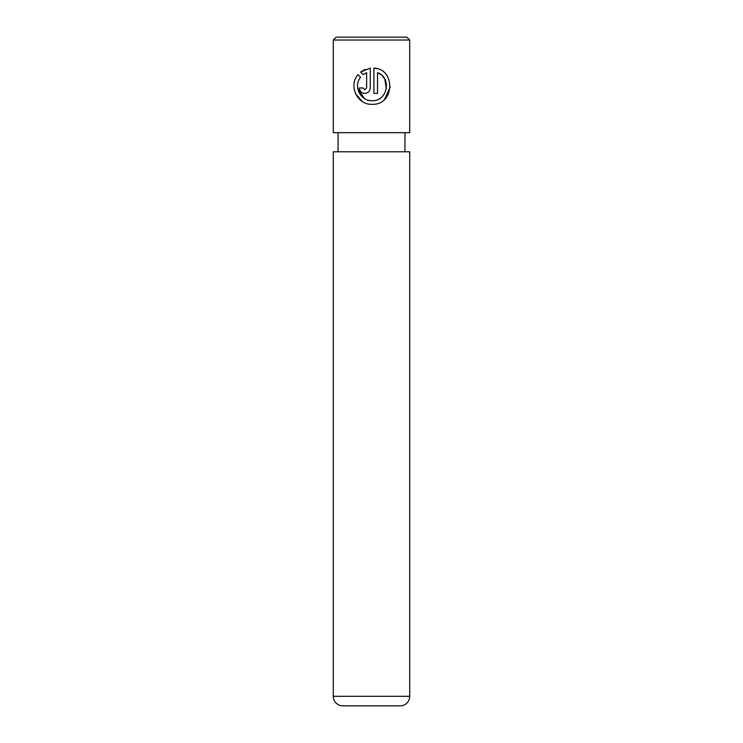 <?xml version="1.0" encoding="UTF-8"?>
<svg xmlns="http://www.w3.org/2000/svg" width="743" height="743" viewBox="0 0 743 743"><rect width="100%" height="100%" fill="white"/><g stroke="black" fill="none" stroke-linecap="round" stroke-linejoin="round"><path stroke-width="1.11" d="M364.404 98.485L357.773 88.733M360.596 77.235C353.055 86.058 360.439 101.271 372.076 100.677C387.558 101.605 392.063 77.541 377.528 72.675L377.528 93.404L373.896 93.404L373.896 68.068C396.121 69.071 394.422 105.487 372.076 104.308C357.262 105.042 348.198 85.649 358.015 74.644L360.596 77.235M384.642 99.265L390.224 86.866M377.323 68.755L373.896 68.068M364.813 89.773L362.993 87.962L364.813 89.773L366.624 87.962L366.624 72.675L363.169 74.662L360.578 72.08L370.265 68.068L370.265 87.962C369.921 91.278 368.101 93.098 364.813 93.404C361.525 93.107 359.714 91.296 359.361 87.962L362.993 87.962M336.152 37.15L406.848 37.15L409.709 40.02L333.291 40.02L336.152 37.15M333.291 696.293A9.557 9.557 0 0 0 342.839 705.85L400.161 705.85A9.557 9.557 0 0 0 409.709 696.293L409.709 151.786L333.291 151.786L333.291 696.293L409.709 696.293M333.291 40.02L333.291 132.681L409.709 132.681L409.709 40.02M404.935 151.786L404.935 132.681M338.065 151.786L338.065 132.681M363.169 74.662L366.624 72.675M365.11 69.368L360.578 72.08M359.361 87.962C359.714 91.296 361.525 93.116 364.813 93.404M354.151 89.104L355.674 93.952M355.702 93.999L362.25 101.419M377.528 72.675L380.992 74.662M382.404 75.916L384.8 79.129M384.828 79.176L386.341 88.937"/></g></svg>

